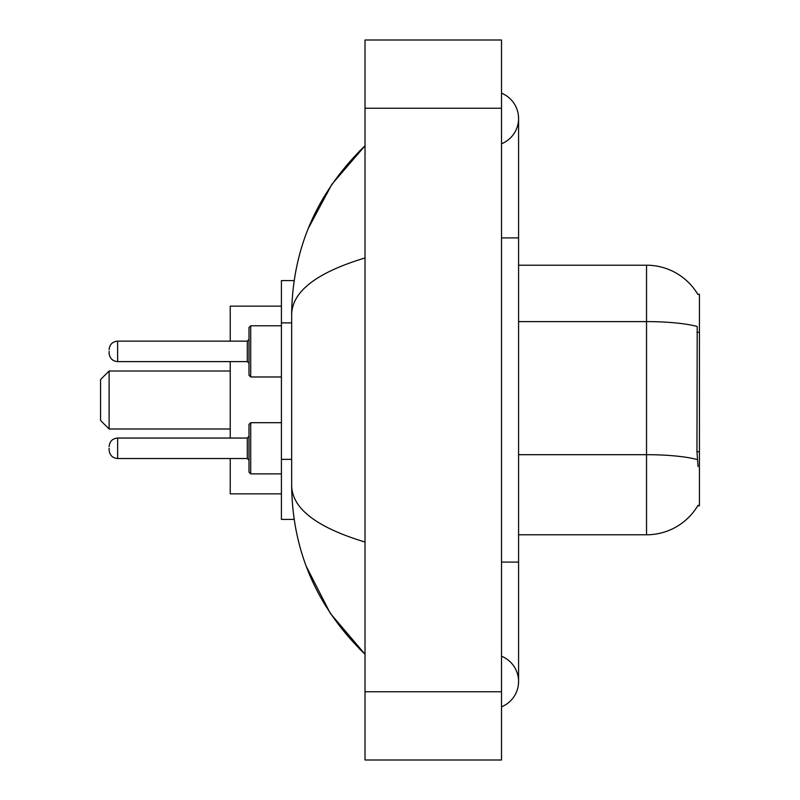 <?xml version="1.0" encoding="UTF-8"?>
<svg xmlns="http://www.w3.org/2000/svg" width="800" height="800" viewBox="0 0 800 800"><rect width="100%" height="100%" fill="white"/><g stroke="black" fill="none" stroke-linecap="round" stroke-linejoin="round"><path stroke-width="1.2" d="M518.58 534.79L646.54 534.79A59.72 59.72 0 0 0 698.05 505.27L697.75 505.78L699.43 505.78L699.43 294.22L697.88 294.43A59.72 59.72 0 0 0 646.54 265.21A59.72 59.72 0 0 1 697.75 294.22A59.72 59.72 0 0 0 646.54 265.21L518.58 265.21M294.15 280.57L281.42 280.57L281.42 519.43L294.15 519.43M501.52 706.82A27.3 27.3 0 0 0 501.52 656.21A27.3 27.3 0 0 1 501.52 706.82A27.3 27.3 0 0 0 518.58 681.52A27.3 27.3 0 0 1 501.52 706.82M501.52 93.18A27.3 27.3 0 0 1 501.52 143.79A27.3 27.3 0 0 0 501.52 93.18A27.3 27.3 0 0 1 518.58 118.48A27.3 27.3 0 0 0 501.52 93.18M365.02 257.96C316.77 272.51 292.31 291.3 291.66 314.35L291.66 485.65C292.2 508.62 316.66 527.42 365.02 542.04M365.02 760L501.52 760L501.52 40L365.02 40L365.02 760M291.66 314.35C292.39 248.74 316.84 192.55 365.02 145.78L331.91 184.26L308.27 228.46M306.2 566.21L330.27 613.31L365.02 654.22C316.84 607.45 292.39 551.26 291.66 485.65M698.05 466.54L696.96 451.72L697.2 326.49A59.72 10.37 180 0 0 646.54 321.61L646.54 265.21A59.72 59.72 0 0 1 697.88 294.43M109.1 448.28L109.1 449.99L109.1 448.28M250.71 473.88L249 472.17L249 424.4L250.71 422.69L250.71 473.88L281.42 473.88M109.1 351.37L109.1 353.08L109.1 351.37M249 351.37L249 375.26L249 327.49L249 351.37L249 339.43L247.3 341.14L247.3 361.61L249 363.32M109.1 429L109.1 371L100.57 379.53L100.57 420.47L109.1 429L230.24 429M230.24 361.61L230.24 438.05M230.24 458.52L230.24 493.84L281.42 493.84M281.42 306.16L230.24 306.16L230.24 341.14M699.43 332.29L696.96 332.29M699.43 451.72L696.96 451.72M291.66 322.87L281.42 322.87M291.66 459.36L281.42 459.36M501.52 562.09L518.58 562.09L518.58 118.48M501.52 237.91L518.58 237.91M365.02 691.75L501.52 691.75M365.02 108.25L501.52 108.25M646.54 534.79L646.54 321.61L518.58 321.61M697.39 459.62A59.72 10.37 180 0 0 646.54 454.69L518.58 454.69M109.1 446.58C109.65 441.35 112.5 438.51 117.63 438.05L117.63 458.52L247.3 458.52L247.3 438.05L249 436.34M281.42 325.78L250.71 325.78L250.71 376.97L249 375.26M247.3 341.14L117.63 341.14L117.63 361.61C112.5 361.15 109.65 358.31 109.1 353.08M518.58 562.09L518.58 681.52M365.02 145.78L359.09 151.51M365.02 654.22L359.09 648.49M247.3 458.52L249 460.23M117.63 438.05L247.3 438.05M250.71 422.69L281.42 422.69M117.63 458.52C112.5 458.06 109.65 455.22 109.1 449.99M117.63 361.61L247.3 361.61M250.71 376.97L281.42 376.97M117.63 341.14C112.5 341.6 109.65 344.44 109.1 349.67M250.71 325.78L249 327.49M109.1 371L230.24 371"/></g></svg>
